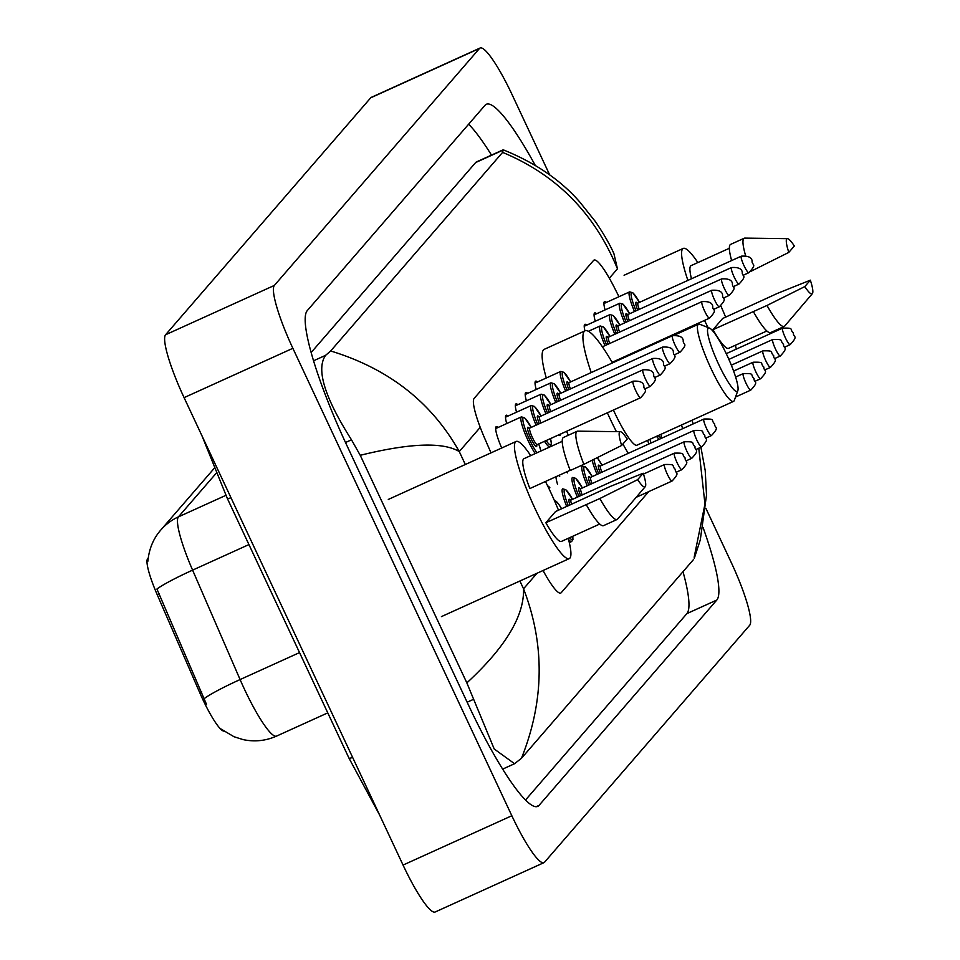 <?xml version="1.0" encoding="UTF-8"?>
<svg xmlns="http://www.w3.org/2000/svg" width="960" height="960" viewBox="0 0 960 960"><rect width="100%" height="100%" fill="white"/><g stroke="black" fill="none" stroke-linecap="round" stroke-linejoin="round"><path stroke-width="1.44" d="M605.112 309.9A24.216 3.96 -114.4 0 1 604.536 301.596A24.216 3.96 -114.4 0 1 606.408 302.4M595.272 321.264A24.216 3.96 -114.4 0 1 594.696 312.96A24.216 3.96 -114.4 0 1 596.568 313.764M584.952 330.852A24.216 3.96 -114.4 0 1 584.856 324.324A24.216 3.96 -114.4 0 1 586.728 325.14M536.232 389.46A24.216 3.96 -114.4 0 1 535.656 381.156A24.216 3.96 -114.4 0 1 537.528 381.96M526.392 400.824A24.216 3.96 -114.4 0 1 525.816 392.52A24.216 3.96 -114.4 0 1 527.7 393.324M516.552 412.188A24.216 3.96 -114.4 0 1 515.976 403.884A24.216 3.96 -114.4 0 1 517.86 404.7M506.712 423.552A24.216 3.96 -114.4 0 1 506.136 415.248A24.216 3.96 -114.4 0 1 508.02 416.064M501.684 448.02A24.216 3.96 -114.4 0 1 496.296 426.612A24.216 3.96 -114.4 0 1 498.18 427.428M567.372 472.908A25.764 4.212 -114.4 0 1 567.024 471.696M557.532 484.272A25.764 4.212 -114.4 0 1 555.96 476.712M558.78 475.44A25.764 4.212 -114.4 0 1 559.692 476.388M547.62 485.856A25.764 4.212 -114.4 0 1 549.864 487.752M148.224 557.988L147.624 558.696A40.86 6.672 65.6 0 0 157.188 594.636L199.812 692.844A40.86 6.672 65.6 0 0 202.74 699.336A40.86 6.672 65.6 0 0 223.836 731.112M543.06 570.516A45.408 7.416 65.6 0 0 560.784 593.04A45.408 7.416 65.6 0 0 561.228 592.692L648.732 491.616M618.972 296.7L614.712 288.252A45.408 7.416 65.6 0 0 594.048 260.076A45.408 7.416 65.6 0 0 593.592 260.424L474.108 398.448A45.408 7.416 65.6 0 0 484.728 438.396L491.004 452.868M644.964 348.192L644.652 347.568M682.68 428.664A45.408 7.416 65.6 0 0 681.444 425.028M705.852 508.272L731.184 562.368A60.54 9.888 -114.4 0 1 749.7 625.248L544.56 862.2A60.54 9.888 -114.4 0 1 543.948 862.656A60.54 9.888 -114.4 0 1 511.836 815.736L292.872 348.3A60.54 9.888 -114.4 0 1 274.368 285.42L479.508 48.456A60.54 9.888 -114.4 0 1 480.12 48A60.54 9.888 -114.4 0 1 512.22 94.932L549.696 174.924M543.948 862.656L435.168 912A60.54 9.888 -114.4 0 1 403.056 865.068L184.092 397.632A60.54 9.888 -114.4 0 1 165.588 334.752L370.728 97.8A60.54 9.888 -114.4 0 1 371.328 97.344L480.12 48M535.224 165.3A130.152 21.264 65.6 0 0 486.348 104.268A130.152 21.264 65.6 0 0 485.04 105.264L307.26 310.62A130.152 21.264 65.6 0 0 347.04 445.812L468.684 705.504A130.152 21.264 65.6 0 0 537.72 806.388A130.152 21.264 65.6 0 0 539.028 805.404L716.808 600.036A130.152 21.264 65.6 0 0 703.128 527.688M525.504 800.028L686.892 613.608A130.152 21.264 65.6 0 0 682.992 571.692M491.496 155.112A130.152 21.264 65.6 0 0 468.648 124.2M330.672 350.976C388.656 368.676 431.52 402.204 459.264 451.56C442.872 441.828 409.872 443.076 360.24 455.304L351.492 439.8C324.564 397.332 315.924 369.18 325.572 355.344L330.672 350.976L502.608 152.376L503.184 149.808L476.436 161.94A81.732 13.344 65.6 0 0 475.62 162.564L311.148 352.536M694.152 557.28L704.964 504.072L698.772 448.212M360.24 455.304L466.848 682.884C505.416 647.352 524.316 615.996 523.548 588.792C545.04 644.556 544.356 701.052 521.46 758.28L693.396 559.68M521.46 758.28L514.56 763.716L494.22 748.992L466.848 682.884M503.184 149.808C535.344 162.804 560.904 180.24 579.876 202.14L595.476 221.664C608.7 241.14 613.104 252 613.848 253.404L617.46 268.824C594.804 213.6 556.512 174.78 502.608 152.376M216.168 473.28L178.428 516.864A60.54 9.888 65.6 0 0 192.6 570.132A52.968 5.196 156.5 0 0 156.936 589.02L206.448 704.244M545.448 481.488A64.32 10.5 -114.4 0 1 550.236 491.328A64.32 10.5 -114.4 0 1 558.48 510.204M568.224 538.332A64.32 10.5 -114.4 0 1 569.256 558.624A64.32 10.5 -114.4 0 1 535.14 508.776A64.32 10.5 -114.4 0 1 516.12 441.468A64.32 10.5 -114.4 0 1 530.712 455.628M570.156 470.28L529.848 488.556A45.408 7.416 -114.4 0 1 523.932 458.7L562.224 441.336M621.66 445.464A30.264 4.944 -114.4 0 1 620.316 431.7A30.264 4.944 -114.4 0 1 627.204 439.056L621.66 445.464L583.848 464.34A48.432 7.908 -114.4 0 1 577.08 431.28A48.432 7.908 -114.4 0 1 577.692 431.16L620.316 431.7M583.848 464.34L570.252 470.508A48.432 7.908 -114.4 0 1 563.484 437.448L577.08 431.28M645.252 486.672L617.58 519.108A48.432 7.908 -114.4 0 1 617.088 519.492A48.432 7.908 -114.4 0 1 599.856 498.516L545.856 522.732L555.54 511.536L610.32 486.42L643.212 473.232A30.264 4.944 -114.4 0 1 645.252 486.672A30.264 4.944 -114.4 0 1 637.668 479.64L643.212 473.232M599.736 524.04L561.444 541.404A45.408 7.416 -114.4 0 1 545.856 522.732M637.668 479.64L599.856 498.516M617.088 519.492L603.492 525.66A48.432 7.908 -114.4 0 1 586.26 504.672M720.84 305.88A64.32 10.5 -114.4 0 1 725.616 317.148M735.348 345.276A64.32 10.5 -114.4 0 1 736.332 349.116M708.06 327.528A64.32 10.5 -114.4 0 1 704.52 320.424M691.488 278.772A45.408 7.416 -114.4 0 1 691.068 265.644L729.36 248.28M788.796 252.408A30.264 4.944 -114.4 0 1 787.452 238.656A30.264 4.944 -114.4 0 1 794.34 246.012L788.796 252.408L750.984 271.284A48.432 7.908 -114.4 0 1 750.972 271.26L750.888 271.332M745.572 255.576A48.432 7.908 -114.4 0 1 744.216 238.224A48.432 7.908 -114.4 0 1 744.816 238.104L787.452 238.656M731.64 260.568A48.432 7.908 -114.4 0 1 730.608 244.392L744.216 238.224M812.376 293.628L784.716 326.052A48.432 7.908 -114.4 0 1 784.224 326.436A48.432 7.908 -114.4 0 1 766.992 305.46L712.98 329.676L722.664 318.492L777.456 293.376L810.348 280.176A30.264 4.944 -114.4 0 1 812.376 293.628A30.264 4.944 -114.4 0 1 804.804 286.584L810.348 280.176M766.86 330.984L728.58 348.348A45.408 7.416 -114.4 0 1 712.98 329.676M687.888 280.404A64.32 10.5 -114.4 0 1 683.256 248.424A64.32 10.5 -114.4 0 1 697.848 262.572M804.804 286.584L766.992 305.46M784.224 326.436L770.616 332.604A48.432 7.908 -114.4 0 1 753.384 311.628M726.888 355.02A34.812 5.688 -114.4 0 1 737.844 390.612A34.812 5.688 -114.4 0 1 718.716 364.452A34.812 5.688 -114.4 0 1 709.476 328.08A34.812 5.688 -114.4 0 1 726.888 355.02M737.844 390.612L734.316 400.404A42.372 6.924 -114.4 0 1 733.512 401.412A42.372 6.924 -114.4 0 1 711.036 368.568A42.372 6.924 -114.4 0 1 698.496 324.228A42.372 6.924 -114.4 0 1 699.792 324.288L709.476 328.08M613.428 410.052A42.372 6.924 65.6 0 0 614.484 412.356A42.372 6.924 65.6 0 0 636.96 445.2L733.512 401.412M647.616 440.364A83.244 13.596 -114.4 0 1 648.84 444.012M628.248 453.36A83.244 13.596 -114.4 0 1 622.92 444.012M616.404 431.652A83.244 13.596 -114.4 0 1 609.684 417.888A83.244 13.596 -114.4 0 1 607.344 412.812M591.204 372.576A83.244 13.596 -114.4 0 1 585.072 330.804A83.244 13.596 -114.4 0 1 612.468 362.928M568.356 435.228A83.244 13.596 -114.4 0 1 566.544 431.316M546.288 377.988A83.244 13.596 -114.4 0 1 544.284 349.308L585.072 330.804M199.812 692.844L201.78 691.956M157.188 594.636L159.156 593.748M352.644 757.452A24.216 1.788 154.9 0 1 348.972 758.124L379.584 814.98M231 497.76A24.216 1.788 154.9 0 1 227.328 498.444L348.972 758.124M480.228 427.344L459.264 451.56L465.324 464.508M519.9 581.016L523.548 588.792L536.988 573.264M617.46 268.824L609.336 278.22M479.508 48.456L370.728 97.8M274.368 285.42L165.588 334.752M292.872 348.3L184.092 397.632M511.836 815.736L403.056 865.068M686.892 613.608L716.808 600.036M536.124 806.712L539.028 805.404M345.504 442.524L351.492 439.8M313.56 360.792L325.572 355.344M475.62 162.564L503.352 149.988M467.148 702.216L473.148 699.492M248.94 544.572L192.6 570.132L240.096 679.56A60.54 9.888 65.6 0 0 244.428 689.172A60.54 9.888 65.6 0 0 276.54 736.104L327.768 712.872M204.336 698.52A52.968 5.196 156.5 0 1 240.096 679.56L299.544 652.596M225.888 495.348L178.428 516.864A52.968 52.116 -139.1 0 0 160.788 530.04L214.152 468.396M554.208 500.064L558.54 503.988L561.624 508.788A21.192 3.456 65.6 0 0 554.652 501.096M667.224 474.012A9.084 1.488 -114.4 0 1 664.536 464.508C676.992 464.232 670.932 465.576 675.312 469.368C674.856 474.036 681.072 471.444 672.036 481.044A9.084 1.488 -114.4 0 1 667.224 474.012M569.304 542.604L571.596 541.56A22.704 3.708 -114.4 0 1 568.5 539.376M569.592 537.708A21.192 3.456 65.6 0 0 572.736 536.28M566.712 506.472A22.704 3.708 -114.4 0 1 562.68 488.844L565.872 489.732L572.544 499.332A21.192 3.456 65.6 0 0 564.396 489.852A21.192 3.456 65.6 0 0 568.296 505.752M677.064 462.648A9.084 1.488 -114.4 0 1 674.376 453.144C686.832 452.868 680.772 454.212 685.152 457.992C684.696 462.672 690.912 460.08 681.876 469.68A9.084 1.488 -114.4 0 1 677.064 462.648M674.376 453.144L571.032 500.016A9.084 1.488 65.6 0 0 571.596 504.264M569.976 504.996A10.596 1.728 -114.4 0 1 570.792 500.664M577.392 497.124A22.704 3.708 -114.4 0 1 572.52 477.48L575.712 478.356L582.384 487.968A21.192 3.456 65.6 0 0 574.128 478.692A21.192 3.456 65.6 0 0 578.988 496.404M686.904 451.272A9.084 1.488 -114.4 0 1 684.216 441.78C696.672 441.504 690.612 442.848 694.992 446.628C694.536 451.308 700.752 448.704 691.716 458.316A9.084 1.488 -114.4 0 1 686.904 451.272M684.216 441.78L580.872 488.652A9.084 1.488 65.6 0 0 582.18 494.952M580.584 495.684A10.596 1.728 -114.4 0 1 580.632 489.288M587.232 485.76A22.704 3.708 -114.4 0 1 582.36 466.116L585.552 466.992L592.224 476.604A21.192 3.456 65.6 0 0 583.968 467.328A21.192 3.456 65.6 0 0 588.828 485.04M696.744 439.908A9.084 1.488 -114.4 0 1 694.056 430.416C706.512 430.14 700.452 431.484 704.832 435.264C704.376 439.944 710.592 437.34 701.556 446.952A9.084 1.488 -114.4 0 1 696.744 439.908M694.056 430.416L590.712 477.288A9.084 1.488 65.6 0 0 592.02 483.588M590.424 484.32A10.596 1.728 -114.4 0 1 590.472 477.924M597.072 474.396A22.704 3.708 -114.4 0 1 592.14 460.212M597.264 457.668L602.064 465.228A21.192 3.456 65.6 0 0 597.204 457.704M593.88 459.36A21.192 3.456 65.6 0 0 598.656 473.676M706.584 428.544A9.084 1.488 -114.4 0 1 703.896 419.04C716.352 418.764 710.292 420.12 714.672 423.9C714.216 428.58 720.432 425.976 711.396 435.588A9.084 1.488 -114.4 0 1 706.584 428.544M703.896 419.04L600.552 465.912A9.084 1.488 65.6 0 0 601.86 472.224M600.264 472.944A10.596 1.728 -114.4 0 1 600.312 466.56M745.944 383.088A9.084 1.488 -114.4 0 1 743.256 373.584C755.712 373.308 749.652 374.652 754.032 378.432C753.576 383.112 759.792 380.52 750.756 390.12A9.084 1.488 -114.4 0 1 745.944 383.088M650.988 443.04A21.192 3.456 65.6 0 0 649.932 439.32M755.772 371.712A9.084 1.488 -114.4 0 1 753.096 362.22C765.552 361.944 759.492 363.288 763.872 367.068C763.416 371.748 769.632 369.144 760.596 378.756A9.084 1.488 -114.4 0 1 755.772 371.712M659.424 439.212A22.704 3.708 -114.4 0 1 656.484 436.344M658.26 435.54A21.192 3.456 65.6 0 0 661.32 434.16M765.612 360.348A9.084 1.488 -114.4 0 1 762.936 350.856C775.392 350.58 769.332 351.924 773.712 355.704C773.256 360.384 779.472 357.78 770.436 367.392A9.084 1.488 -114.4 0 1 765.612 360.348M775.452 348.984A9.084 1.488 -114.4 0 1 772.776 339.48C785.232 339.204 779.172 340.56 783.552 344.34C783.096 349.02 789.312 346.416 780.276 356.028A9.084 1.488 -114.4 0 1 775.452 348.984M785.292 337.62A9.084 1.488 -114.4 0 1 782.616 328.116C795.072 327.84 789.012 329.196 793.392 332.976C792.936 337.656 799.14 335.052 790.116 344.664A9.084 1.488 -114.4 0 1 785.292 337.62M535.224 453.576A22.704 3.708 -114.4 0 1 528.108 440.64A22.704 3.708 -114.4 0 1 521.4 416.892L495.672 428.568M521.4 416.892L524.604 417.78L531.252 427.38A21.192 3.456 65.6 0 0 522.864 418.668A21.192 3.456 65.6 0 0 529.644 439.824A21.192 3.456 65.6 0 0 536.928 452.808M540.912 451.008A21.192 3.456 65.6 0 0 538.728 443.928L540.96 450.984M536.604 444.36A10.596 1.728 -114.4 0 1 535.44 446.004A10.596 1.728 -114.4 0 1 530.892 438.384A10.596 1.728 -114.4 0 1 527.544 428.88A10.596 1.728 -114.4 0 1 529.512 428.712M529.512 428.808L528.816 428.076L529.74 428.064A9.084 1.488 65.6 0 0 532.428 437.568A9.084 1.488 65.6 0 0 537.24 444.6L536.628 445.296L536.532 444.288M633.084 381.192C639.912 380.748 643.512 382.368 643.872 386.052C643.416 390.72 649.62 388.128 640.596 397.728A9.084 1.488 -114.4 0 1 635.772 390.696A9.084 1.488 -114.4 0 1 633.084 381.192L529.74 428.064M550.536 438.576L551.436 443.892L549.996 446.88A22.704 3.708 -114.4 0 1 544.476 441.324M546.156 440.568A21.192 3.456 65.6 0 0 550.488 438.6M539.304 423.732A10.596 1.728 -114.4 0 1 539.352 417.348M539.352 417.444L538.656 416.712L539.58 416.7A9.084 1.488 65.6 0 0 540.9 423.012M642.924 369.828C649.752 369.384 653.352 371.004 653.712 374.676C653.256 379.356 659.46 376.764 650.436 386.364A9.084 1.488 -114.4 0 1 645.612 379.332A9.084 1.488 -114.4 0 1 642.924 369.828L539.58 416.7M536.112 425.172A22.704 3.708 -114.4 0 1 531.24 405.528L505.512 417.192M531.24 405.528L534.444 406.416L541.092 416.016A21.192 3.456 65.6 0 0 532.836 406.74A21.192 3.456 65.6 0 0 537.696 424.452M561.144 433.764L559.836 435.516A22.704 3.708 -114.4 0 1 558.384 435.012M549.144 412.368A10.596 1.728 -114.4 0 1 549.192 405.972M549.192 406.08L548.496 405.348L549.42 405.336A9.084 1.488 65.6 0 0 550.74 411.636M652.764 358.464C659.592 358.02 663.192 359.64 663.552 363.312C663.096 367.992 669.3 365.388 660.276 375A9.084 1.488 -114.4 0 1 655.452 367.956A9.084 1.488 -114.4 0 1 652.764 358.464L549.42 405.336M545.952 413.808A22.704 3.708 -114.4 0 1 541.08 394.164L515.352 405.828M541.08 394.164L544.284 395.052L550.932 404.652A21.192 3.456 65.6 0 0 542.676 395.376A21.192 3.456 65.6 0 0 547.536 413.088M558.984 401.004A10.596 1.728 -114.4 0 1 559.032 394.608M559.032 394.716L558.336 393.984L559.26 393.972A9.084 1.488 65.6 0 0 560.58 400.272M662.604 347.1C669.432 346.656 673.032 348.276 673.392 351.948C672.924 356.628 679.14 354.024 670.116 363.636A9.084 1.488 -114.4 0 1 665.292 356.592A9.084 1.488 -114.4 0 1 662.604 347.1L559.26 393.972M555.792 402.444A22.704 3.708 -114.4 0 1 550.92 382.8L525.192 394.464M550.92 382.8L554.124 383.688L560.772 393.276A21.192 3.456 65.6 0 0 552.516 384.012A21.192 3.456 65.6 0 0 557.376 401.724M568.824 389.628A10.596 1.728 -114.4 0 1 568.872 383.244M568.872 383.34L568.176 382.62L569.1 382.596A9.084 1.488 65.6 0 0 570.42 388.908M672.444 335.724C679.272 335.292 682.872 336.9 683.232 340.584C682.764 345.264 688.98 342.66 679.944 352.272A9.084 1.488 -114.4 0 1 675.132 345.228A9.084 1.488 -114.4 0 1 672.444 335.724L569.1 382.596M565.632 391.08A22.704 3.708 -114.4 0 1 560.76 371.424L535.032 383.1M560.76 371.424L563.952 372.324L570.612 381.912A21.192 3.456 65.6 0 0 562.356 372.648A21.192 3.456 65.6 0 0 567.216 390.36M701.964 301.632C708.792 301.188 712.392 302.808 712.752 306.492C712.284 311.16 718.5 308.568 709.464 318.168A9.084 1.488 -114.4 0 1 704.652 311.136A9.084 1.488 -114.4 0 1 701.964 301.632L602.388 346.8M619.548 359.724A21.192 3.456 65.6 0 0 619.368 359.04L619.584 359.7M608.184 344.172A10.596 1.728 -114.4 0 1 608.22 337.788M608.22 337.884L607.536 337.152L608.46 337.14A9.084 1.488 65.6 0 0 609.768 343.452M711.804 290.268C718.632 289.824 722.232 291.444 722.592 295.116C722.124 299.796 728.34 297.204 719.304 306.804A9.084 1.488 -114.4 0 1 714.492 299.772A9.084 1.488 -114.4 0 1 711.804 290.268L608.46 337.14M604.992 345.612A22.704 3.708 -114.4 0 1 600.12 325.968L588.396 331.284M600.12 325.968L603.312 326.856L609.972 336.456A21.192 3.456 65.6 0 0 601.716 327.18A21.192 3.456 65.6 0 0 606.576 344.892M627.972 355.896A22.704 3.708 -114.4 0 1 627.264 355.452M618.012 332.808A10.596 1.728 -114.4 0 1 618.06 326.412M618.06 326.52L617.376 325.788L618.3 325.776A9.084 1.488 65.6 0 0 619.608 332.076M721.644 278.904C728.472 278.46 732.072 280.08 732.432 283.752C731.964 288.432 738.18 285.828 729.144 295.44A9.084 1.488 -114.4 0 1 724.332 288.396A9.084 1.488 -114.4 0 1 721.644 278.904L618.3 325.776M614.832 334.248A22.704 3.708 -114.4 0 1 609.96 314.604L584.22 326.268M609.96 314.604L613.152 315.492L619.812 325.092A21.192 3.456 65.6 0 0 611.556 315.816A21.192 3.456 65.6 0 0 616.416 333.528M627.852 321.444A10.596 1.728 -114.4 0 1 627.9 315.048M627.9 315.156L627.216 314.424L628.14 314.412A9.084 1.488 65.6 0 0 629.448 320.712M731.484 267.54C738.312 267.096 741.912 268.716 742.272 272.388C741.804 277.068 748.02 274.464 738.984 284.076A9.084 1.488 -114.4 0 1 734.172 277.032A9.084 1.488 -114.4 0 1 731.484 267.54L628.14 314.412M624.672 322.884A22.704 3.708 -114.4 0 1 619.8 303.24L594.06 314.904M619.8 303.24L622.992 304.128L629.652 313.728A21.192 3.456 65.6 0 0 621.396 304.452A21.192 3.456 65.6 0 0 626.256 322.164M637.692 310.068A10.596 1.728 -114.4 0 1 637.74 303.684M637.74 303.78L637.056 303.06L637.98 303.036A9.084 1.488 65.6 0 0 639.288 309.348M741.324 256.164C748.152 255.732 751.74 257.34 752.112 261.024C751.644 265.704 757.86 263.1 748.824 272.712A9.084 1.488 -114.4 0 1 744.012 265.668A9.084 1.488 -114.4 0 1 741.324 256.164L637.98 303.036M634.5 311.52A22.704 3.708 -114.4 0 1 629.64 291.876L603.9 303.54M629.64 291.876L632.832 292.764L639.492 302.352A21.192 3.456 65.6 0 0 631.236 293.088A21.192 3.456 65.6 0 0 636.096 310.8M201.948 435.768L227.328 498.444M502.656 769.116L514.56 763.716M691.86 420.3L693.312 423.84M700.896 447.252L705.216 470.568L706.512 495.108L700.284 539.916L694.272 558.36M160.788 530.04C153.324 538.584 149.028 548.976 147.888 561.204M221.136 729.096L234.012 736.728L243.06 739.596C254.592 742.044 265.752 740.88 276.54 736.104M569.256 558.624L441.432 616.608M516.12 441.468L388.296 499.44M683.256 248.424L624.084 275.256M664.536 464.508L643.476 474.06M672.036 481.044L636.18 497.316M571.596 541.56L572.94 539.688L572.808 536.244M681.876 469.68L676.32 472.2M570.792 500.76L570.108 500.028L571.032 500.016M691.716 458.316L686.16 460.836M580.632 489.396L579.948 488.664L580.872 488.652M701.556 446.952L696 449.472M590.472 478.032L589.788 477.3L590.712 477.288M711.396 435.588L705.84 438.108M600.312 466.656L599.628 465.936L600.552 465.912M743.256 373.584L735.624 377.04M750.756 390.12L735.528 397.032M651.036 443.016L649.956 439.308M753.096 362.22L733.596 371.064M760.596 378.756L755.028 381.276M661.08 438.468L661.392 434.124M762.936 350.856L731.328 365.184M770.436 367.392L764.868 369.912M772.776 339.48L728.88 359.388M780.276 356.028L774.708 358.548M782.616 328.116L726.252 353.676M790.116 344.664L784.548 347.184M640.596 397.728L537.24 444.6M650.436 386.364L644.868 388.884M660.276 375L654.708 377.52M670.116 363.636L664.548 366.156M679.944 352.272L674.388 354.792M709.464 318.168L612.12 362.328M719.304 306.804L713.748 309.324M629.628 355.152L630.024 354.204M729.144 295.44L723.588 297.96M738.984 284.076L733.428 286.596M748.824 272.712L743.268 275.232M698.496 324.228L674.448 335.136"/></g></svg>
